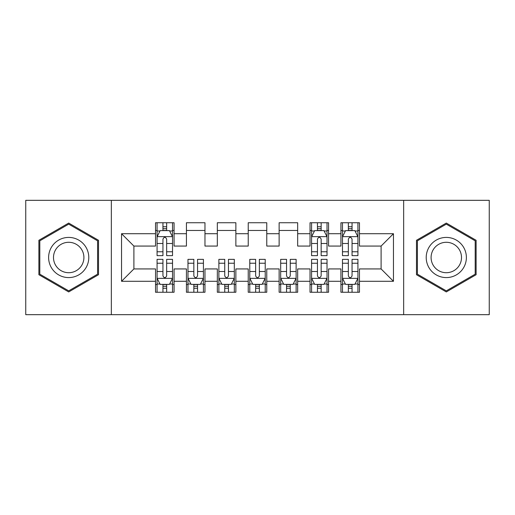 <?xml version="1.0" encoding="UTF-8"?>
<svg xmlns="http://www.w3.org/2000/svg" width="515" height="515" viewBox="0 0 515 515"><rect width="100%" height="100%" fill="white"/><g stroke="black" fill="none" stroke-linecap="round" stroke-linejoin="round"><path stroke-width="0.77" d="M403.657 314.665L489.25 314.665L489.25 200.335L403.657 200.335L403.657 314.665L111.343 314.665L111.343 200.335L25.75 200.335L25.75 314.665L111.343 314.665M403.657 200.335L111.343 200.335M121.54 281.293L121.54 233.707L155.53 233.707L155.53 246.067L133.9 246.067L133.9 268.933L121.54 281.293L155.53 281.293L155.53 292.263L174.07 292.263L174.07 281.293L186.43 281.293L186.43 292.263L204.97 292.263L204.97 281.293L217.33 281.293L217.33 292.263L235.87 292.263L235.87 281.293L248.23 281.293L248.23 292.263L266.77 292.263L266.77 281.293L279.13 281.293L279.13 292.263L297.67 292.263L297.67 281.293L310.03 281.293L310.03 292.263L328.57 292.263L328.57 281.293L340.93 281.293L340.93 292.263L359.47 292.263L359.47 268.933L381.1 268.933L381.1 246.067L359.47 246.067L359.47 233.707L393.46 233.707L393.46 281.293L359.47 281.293M359.47 233.707L359.47 222.738L340.93 222.738L340.93 233.707L328.57 233.707L328.57 222.738L310.03 222.738L310.03 233.707L297.67 233.707L297.67 222.738L279.13 222.738L279.13 233.707L266.77 233.707L266.77 222.738L248.23 222.738L248.23 233.707L235.87 233.707L235.87 222.738L217.33 222.738L217.33 233.707L204.97 233.707L204.97 222.738L186.43 222.738L186.43 233.707L174.07 233.707L174.07 222.738L155.53 222.738L155.53 233.707M328.57 281.293L328.57 268.933L340.93 268.933L340.93 281.293M393.46 233.707L381.1 246.067M297.67 281.293L297.67 268.933L310.03 268.933L310.03 281.293M340.93 233.707L340.93 246.067L328.57 246.067L328.57 233.707M266.77 281.293L266.77 268.933L279.13 268.933L279.13 281.293M310.03 233.707L310.03 246.067L297.67 246.067L297.67 233.707M235.87 281.293L235.87 268.933L248.23 268.933L248.23 281.293M279.13 233.707L279.13 246.067L266.77 246.067L266.77 233.707M204.97 281.293L204.97 268.933L217.33 268.933L217.33 281.293M248.23 233.707L248.23 246.067L235.87 246.067L235.87 233.707M174.07 281.293L174.07 268.933L186.43 268.933L186.43 281.293M217.33 233.707L217.33 246.067L204.97 246.067L204.97 233.707M133.9 268.933L155.53 268.933L155.53 281.293M186.43 233.707L186.43 246.067L174.07 246.067L174.07 233.707M340.93 230.463L342.475 230.463M357.925 230.463L359.47 230.463M310.03 230.463L311.575 230.463M327.025 230.463L328.57 230.463M279.13 230.463L297.67 230.463M248.23 230.463L266.77 230.463M217.33 230.463L235.87 230.463M186.43 230.463L204.97 230.463M155.53 230.463L157.075 230.463M172.525 230.463L174.07 230.463M155.53 284.538L157.075 284.538M172.525 284.538L174.07 284.538M186.43 284.538L187.975 284.538M203.425 284.538L204.97 284.538M217.33 284.538L218.875 284.538M234.325 284.538L235.87 284.538M248.23 284.538L249.775 284.538M265.225 284.538L266.77 284.538M279.13 284.538L280.675 284.538M296.125 284.538L297.67 284.538M310.03 284.538L311.575 284.538M327.025 284.538L328.57 284.538M340.93 284.538L342.475 284.538M357.925 284.538L359.47 284.538M121.54 233.707L133.9 246.067M381.1 268.933L393.46 281.293M98.52 240.286L68.701 223.066L38.883 240.286L38.883 274.714L68.701 291.934L98.52 274.714L98.52 240.286M416.481 240.286L416.481 274.714L446.299 291.934L476.118 274.714L476.118 240.286L446.299 223.066L416.481 240.286M166.654 226.755L162.946 226.755M172.525 251.771L166.654 251.771L166.654 255.646L172.525 255.646L172.525 236.797L169.435 230.617L160.165 230.617L157.075 236.797L157.075 255.646L162.946 255.646L162.946 251.771L157.075 251.771M157.075 236.797L157.075 222.738M172.525 236.797L172.525 222.738M162.946 230.617L162.946 222.738M166.654 222.738L166.654 230.617M166.654 251.771L166.654 239.115C165.418 236.733 164.182 236.733 162.946 239.115L162.946 251.771M166.654 230.463L162.946 230.463M162.946 288.245L166.654 288.245M157.075 263.229L162.946 263.229L162.946 259.354L157.075 259.354L157.075 278.203L160.165 284.383L169.435 284.383L172.525 278.203L172.525 259.354L166.654 259.354L166.654 263.229L172.525 263.229M172.525 278.203L172.525 292.263M157.075 278.203L157.075 292.263M166.654 284.383L166.654 292.263M162.946 292.263L162.946 284.383M162.946 263.229L162.946 275.886C164.182 278.267 165.418 278.267 166.654 275.886L166.654 263.229M162.946 284.538L166.654 284.538M193.846 288.245L197.554 288.245M187.975 263.229L193.846 263.229L193.846 259.354L187.975 259.354L187.975 278.203L191.065 284.383L200.335 284.383L203.425 278.203L203.425 259.354L197.554 259.354L197.554 263.229L203.425 263.229M203.425 278.203L203.425 292.263M187.975 278.203L187.975 292.263M197.554 284.383L197.554 292.263M193.846 292.263L193.846 284.383M193.846 263.229L193.846 275.886C195.082 278.267 196.318 278.267 197.554 275.886L197.554 263.229M193.846 284.538L197.554 284.538M224.746 288.245L228.454 288.245M218.875 263.229L224.746 263.229L224.746 259.354L218.875 259.354L218.875 278.203L221.965 284.383L231.235 284.383L234.325 278.203L234.325 259.354L228.454 259.354L228.454 263.229L234.325 263.229M234.325 278.203L234.325 292.263M218.875 278.203L218.875 292.263M228.454 284.383L228.454 292.263M224.746 292.263L224.746 284.383M224.746 263.229L224.746 275.886C225.982 278.267 227.218 278.267 228.454 275.886L228.454 263.229M224.746 284.538L228.454 284.538M86.095 247.458A20.085 20.085 0 0 0 58.659 240.106A20.085 20.085 0 0 0 51.307 267.543A20.085 20.085 0 0 0 78.743 274.894A20.085 20.085 0 0 0 86.095 247.458M81.872 249.897A15.205 15.205 0 0 0 61.098 244.329A15.205 15.205 0 0 0 55.53 265.103A15.205 15.205 0 0 0 76.304 270.671A15.205 15.205 0 0 0 81.872 249.897M68.701 290.859L39.81 274.18L39.81 240.82L68.701 224.141L97.593 240.82L97.593 274.18L68.701 290.859M463.693 247.458A20.085 20.085 0 0 0 436.257 240.106A20.085 20.085 0 0 0 428.905 267.543A20.085 20.085 0 0 0 456.342 274.894A20.085 20.085 0 0 0 463.693 247.458M459.47 249.897A15.205 15.205 0 0 0 438.696 244.329A15.205 15.205 0 0 0 433.128 265.103A15.205 15.205 0 0 0 453.902 270.671A15.205 15.205 0 0 0 459.47 249.897M446.299 290.859L417.408 274.18L417.408 240.82L446.299 224.141L475.19 240.82L475.19 274.18L446.299 290.859M255.646 288.245L259.354 288.245M249.775 263.229L255.646 263.229L255.646 259.354L249.775 259.354L249.775 278.203L252.865 284.383L262.135 284.383L265.225 278.203L265.225 259.354L259.354 259.354L259.354 263.229L265.225 263.229M265.225 278.203L265.225 292.263M249.775 278.203L249.775 292.263M259.354 284.383L259.354 292.263M255.646 292.263L255.646 284.383M255.646 263.229L255.646 275.886C256.882 278.267 258.118 278.267 259.354 275.886L259.354 263.229M255.646 284.538L259.354 284.538M286.546 288.245L290.254 288.245M280.675 263.229L286.546 263.229L286.546 259.354L280.675 259.354L280.675 278.203L283.765 284.383L293.035 284.383L296.125 278.203L296.125 259.354L290.254 259.354L290.254 263.229L296.125 263.229M296.125 278.203L296.125 292.263M280.675 278.203L280.675 292.263M290.254 284.383L290.254 292.263M286.546 292.263L286.546 284.383M286.546 263.229L286.546 275.886C287.782 278.267 289.018 278.267 290.254 275.886L290.254 263.229M286.546 284.538L290.254 284.538M321.154 226.755L317.446 226.755M327.025 251.771L321.154 251.771L321.154 255.646L327.025 255.646L327.025 236.797L323.935 230.617L314.665 230.617L311.575 236.797L311.575 255.646L317.446 255.646L317.446 251.771L311.575 251.771M311.575 236.797L311.575 222.738M327.025 236.797L327.025 222.738M317.446 230.617L317.446 222.738M321.154 222.738L321.154 230.617M321.154 251.771L321.154 239.115C319.918 236.733 318.682 236.733 317.446 239.115L317.446 251.771M321.154 230.463L317.446 230.463M317.446 288.245L321.154 288.245M311.575 263.229L317.446 263.229L317.446 259.354L311.575 259.354L311.575 278.203L314.665 284.383L323.935 284.383L327.025 278.203L327.025 259.354L321.154 259.354L321.154 263.229L327.025 263.229M327.025 278.203L327.025 292.263M311.575 278.203L311.575 292.263M321.154 284.383L321.154 292.263M317.446 292.263L317.446 284.383M317.446 263.229L317.446 275.886C318.682 278.267 319.918 278.267 321.154 275.886L321.154 263.229M317.446 284.538L321.154 284.538M352.054 226.755L348.346 226.755M357.925 251.771L352.054 251.771L352.054 255.646L357.925 255.646L357.925 236.797L354.835 230.617L345.565 230.617L342.475 236.797L342.475 255.646L348.346 255.646L348.346 251.771L342.475 251.771M342.475 236.797L342.475 222.738M357.925 236.797L357.925 222.738M348.346 230.617L348.346 222.738M352.054 222.738L352.054 230.617M352.054 251.771L352.054 239.115C350.818 236.733 349.582 236.733 348.346 239.115L348.346 251.771M352.054 230.463L348.346 230.463M348.346 288.245L352.054 288.245M342.475 263.229L348.346 263.229L348.346 259.354L342.475 259.354L342.475 278.203L345.565 284.383L354.835 284.383L357.925 278.203L357.925 259.354L352.054 259.354L352.054 263.229L357.925 263.229M357.925 278.203L357.925 292.263M342.475 278.203L342.475 292.263M352.054 284.383L352.054 292.263M348.346 292.263L348.346 284.383M348.346 263.229L348.346 275.886C349.582 278.267 350.818 278.267 352.054 275.886L352.054 263.229M348.346 284.538L352.054 284.538M172.448 236.643L157.152 236.643M157.075 230.99L159.978 230.99M169.622 230.99L172.525 230.99M162.946 243.492L157.075 243.492M172.525 243.492L166.654 243.492M166.654 228.718L162.946 228.718M157.152 278.358L172.448 278.358M172.525 284.01L169.622 284.01M159.978 284.01L157.075 284.01M166.654 271.508L172.525 271.508M157.075 271.508L162.946 271.508M162.946 286.282L166.654 286.282M188.052 278.358L203.348 278.358M203.425 284.01L200.522 284.01M190.878 284.01L187.975 284.01M197.554 271.508L203.425 271.508M187.975 271.508L193.846 271.508M193.846 286.282L197.554 286.282M218.952 278.358L234.248 278.358M234.325 284.01L231.422 284.01M221.778 284.01L218.875 284.01M228.454 271.508L234.325 271.508M218.875 271.508L224.746 271.508M224.746 286.282L228.454 286.282M249.852 278.358L265.148 278.358M265.225 284.01L262.322 284.01M252.678 284.01L249.775 284.01M259.354 271.508L265.225 271.508M249.775 271.508L255.646 271.508M255.646 286.282L259.354 286.282M280.752 278.358L296.048 278.358M296.125 284.01L293.222 284.01M283.578 284.01L280.675 284.01M290.254 271.508L296.125 271.508M280.675 271.508L286.546 271.508M286.546 286.282L290.254 286.282M326.948 236.643L311.652 236.643M311.575 230.99L314.478 230.99M324.122 230.99L327.025 230.99M317.446 243.492L311.575 243.492M327.025 243.492L321.154 243.492M321.154 228.718L317.446 228.718M311.652 278.358L326.948 278.358M327.025 284.01L324.122 284.01M314.478 284.01L311.575 284.01M321.154 271.508L327.025 271.508M311.575 271.508L317.446 271.508M317.446 286.282L321.154 286.282M357.848 236.643L342.552 236.643M342.475 230.99L345.378 230.99M355.022 230.99L357.925 230.99M348.346 243.492L342.475 243.492M357.925 243.492L352.054 243.492M352.054 228.718L348.346 228.718M342.552 278.358L357.848 278.358M357.925 284.01L355.022 284.01M345.378 284.01L342.475 284.01M352.054 271.508L357.925 271.508M342.475 271.508L348.346 271.508M348.346 286.282L352.054 286.282"/></g></svg>
